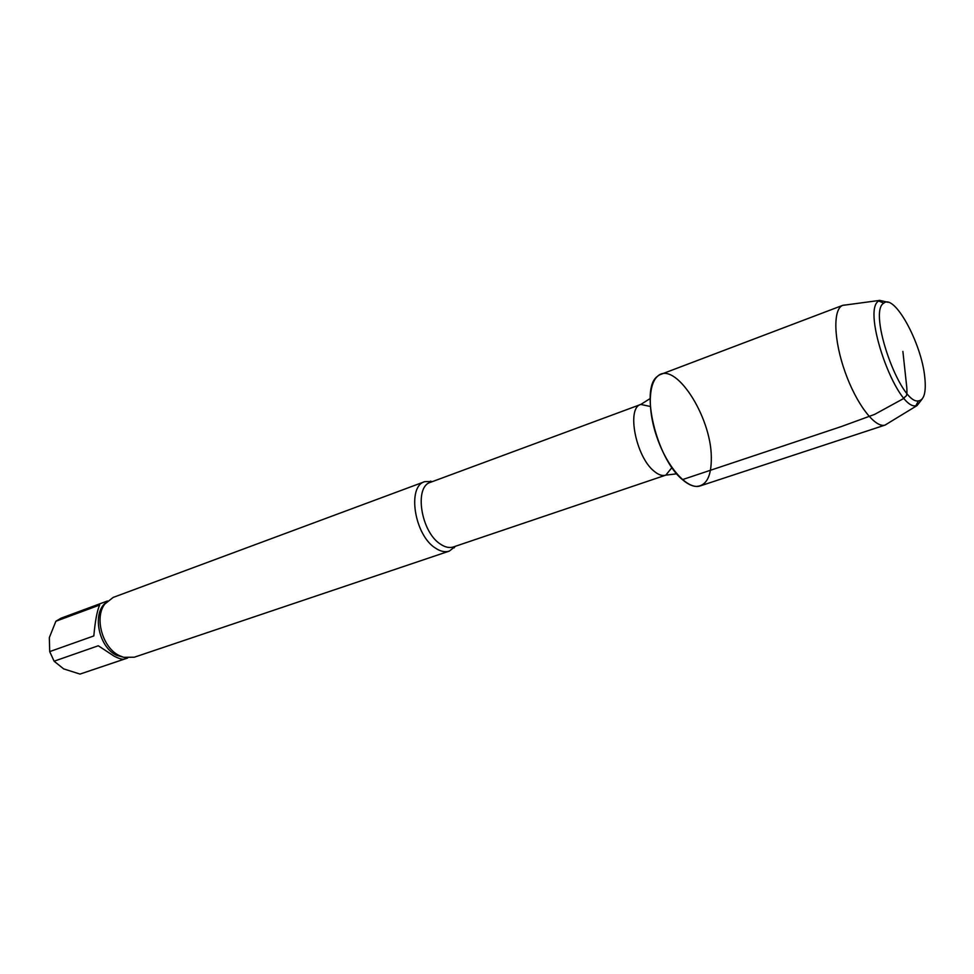 <?xml version="1.0" encoding="UTF-8"?>
<svg xmlns="http://www.w3.org/2000/svg" width="974" height="974" viewBox="0 0 974 974"><rect width="100%" height="100%" fill="white"/><g stroke="black" fill="none" stroke-linecap="round" stroke-linejoin="round"><path stroke-width="1.46" d="M93.821 635.937C95.184 620.888 97.132 610.588 99.665 605.037L55.883 621.242L49.333 637.605L49.711 651.606L93.821 635.937M124.197 659.167C122.2 659.568 118.84 658.558 114.128 656.159L98.289 645.762L54.094 661.2L63.651 668.882L80.014 674.081L124.197 659.167M80.014 674.081L127.618 658.034M49.711 651.606L54.094 661.2M107.432 600.995L61.033 618.198L55.883 621.242M711.312 457.22C711.215 416.081 674.507 359.601 657.462 376.378C639.76 388.2 656.549 458.888 682.445 479.622C687.486 484.005 692.149 486.282 696.447 486.44C706.588 485.77 711.544 476.03 711.312 457.22M432.7 481.509L424.725 481.655C406.864 486.294 414.388 535.006 435.293 548.009C440.37 551.442 445.033 552.477 449.318 551.101L455.601 546.195M424.725 481.655L113.154 597.427L104.766 604.075C94.125 617.747 102.526 647.759 119.242 655.563L123.613 657.316L134.327 657.207L449.318 551.101M846.321 304.886L842.924 305.264L660.762 374.393C648.538 378.642 646.578 408.313 657.316 438.361C667.884 468.482 688.082 490.299 700.257 485.904L885.317 424.993L888.191 423.154M924.776 377.194C921.562 343.189 894.351 293.284 883.771 303.17C867.505 311.717 900.366 404.514 918.385 400.911C924.18 400.083 926.311 392.169 924.776 377.194M888.032 302.293L879.778 300.382L878.767 300.99C861.126 310.049 896.457 409.823 915.864 405.768L917.033 405.598L922.244 398.914M842.924 305.264L842.632 305.386C832.843 309.221 833.634 339.877 845.042 371.885C856.329 403.942 874.993 428.268 885.025 425.09L885.317 424.993M902.886 351.407L906.806 387.701C907.537 399.072 905.09 395.067 904.128 398.256L874.579 414.413L841.256 426.575L682.445 479.622M650.328 406.475L640.795 404.441C626.306 407.777 635.815 456.769 654.004 471.124C658.436 474.886 662.381 476.225 665.826 475.129L671.95 467.557M650.121 398.573L640.795 404.441L430.471 482.325C413.926 486.623 420.938 531.901 440.321 544.052C445.045 547.266 449.379 548.228 453.348 546.962L665.826 475.129L676.76 473.814M105.764 602.76C91.848 613.474 98.666 647.089 116.588 655.319L125.22 657.706M454.298 547.814L453.348 546.962M430.471 482.325L430.666 481.071M883.771 303.17L878.767 300.99M918.385 400.911L915.864 405.768M879.778 300.382L842.632 305.386M917.033 405.598L885.025 425.09"/></g></svg>
